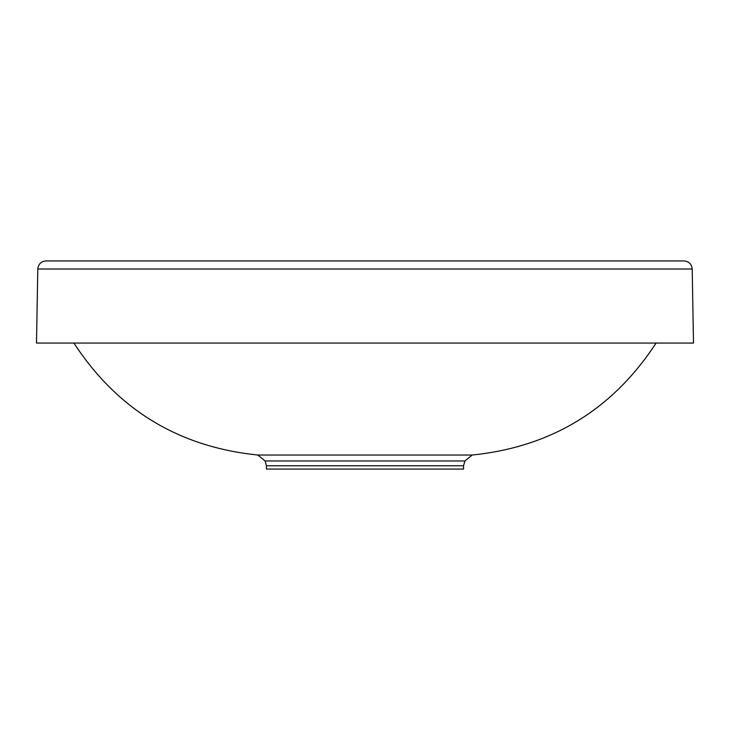 <?xml version="1.0" encoding="UTF-8"?>
<svg xmlns="http://www.w3.org/2000/svg" width="730" height="730" viewBox="0 0 730 730"><rect width="100%" height="100%" fill="white"/><g stroke="black" fill="none" stroke-linecap="round" stroke-linejoin="round"><path stroke-width="1.09" d="M266.45 465.786L463.55 465.786L463.55 469.071L266.45 469.071L266.45 465.786L265.09 460.977L464.91 460.977L472.173 455.027L257.827 455.027L265.09 460.977M37.796 269.005L36.5 343.054L693.5 343.054L692.204 269.005C691.657 264.096 688.919 261.404 683.992 260.929L46.008 260.929C41.081 261.404 38.343 264.096 37.796 269.005L692.204 269.005M73.903 343.054C117.402 409.621 178.713 446.942 257.827 455.027M463.55 465.786L464.91 460.977M656.097 343.054C612.598 409.621 551.287 446.942 472.173 455.027"/></g></svg>
